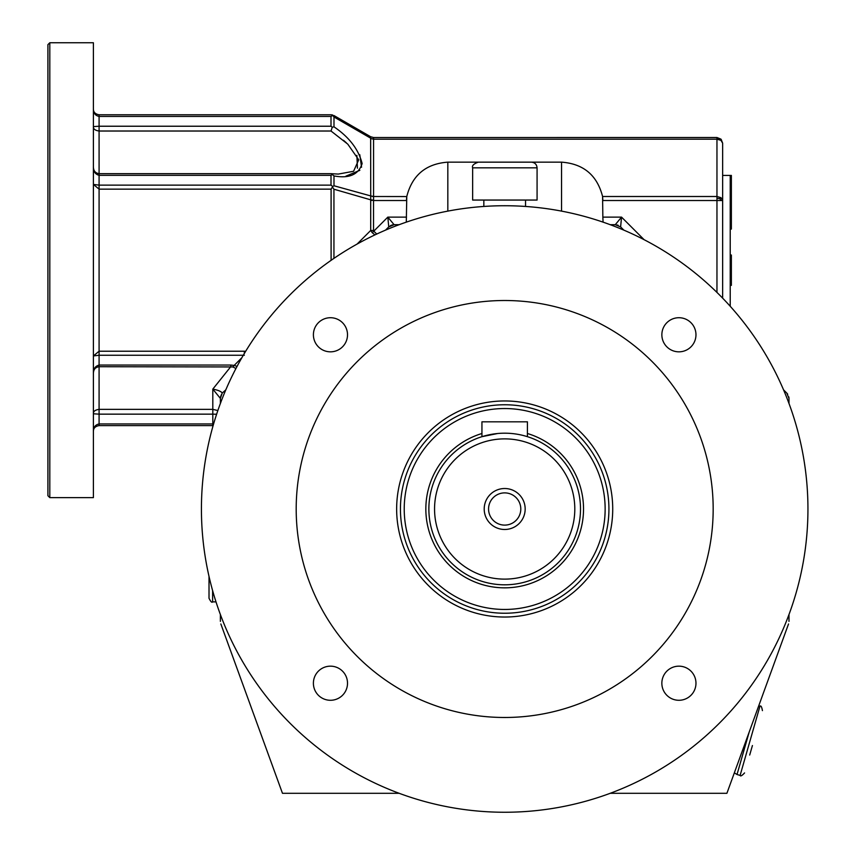 <?xml version="1.0" encoding="UTF-8"?>
<svg xmlns="http://www.w3.org/2000/svg" width="855" height="855" viewBox="0 0 855 855"><rect width="100%" height="100%" fill="white"/><g stroke="black" fill="none" stroke-linecap="round" stroke-linejoin="round"><path stroke-width="1.28" d="M730.223 229.065L731.367 229.065L731.367 175.425L722.646 175.425M730.223 285.356L731.367 285.356L731.367 255.025L730.223 255.025M393.161 224.758L394.102 224.705L387.828 217.117L388.747 226.917L385.53 230.134L388.747 226.917L394.102 224.705L399.157 224.705M620.623 226.917L621.542 217.117L615.269 224.705L610.214 224.705L615.269 224.705L620.623 226.917L623.84 230.134M230.786 365.042L99.084 365.042L99.084 366.71L232.902 366.945L234.163 365.416L230.786 365.042L230.786 366.656L212.81 389.121C218.014 390.094 221.156 391.398 222.236 393.043L225.827 389.837M221.979 393.76L220.387 398.419L220.387 402.865M220.387 621.382L220.387 614.521M399.157 793.301L282.471 793.301L220.846 623.979M788.524 623.979L726.9 793.301L610.214 793.301M783.543 389.837L786.76 393.054L788.983 398.419L788.983 403.475M788.983 614.521L788.983 621.382M347.515 683.22A17.057 17.057 0 0 0 321.929 668.45A17.057 17.057 0 0 0 321.929 698.001A17.057 17.057 0 0 0 347.515 683.22M695.97 683.22A17.057 17.057 0 0 0 670.384 668.45A17.057 17.057 0 0 0 670.384 698.001A17.057 17.057 0 0 0 695.97 683.22M215.834 601.867L212.617 601.867C211.912 602.903 210.715 601.706 209.015 598.265L209.015 576.388M332.713 115.008L331.099 114.773L332.723 115.414L331.013 116.44L331.013 126.23L332.264 127.213L331.013 131.018L347.793 144.153L358.715 159.81L353.585 171.278L338.313 174.078L331.099 173.693L332.264 174.548L331.013 175.339L99.084 175.339L99.084 173.672L331.28 173.672M99.084 114.773L99.084 116.44C95.311 115.585 93.419 113.138 93.398 109.087L93.484 110.06L93.398 109.087C93.419 112.219 95.311 114.11 99.084 114.773L331.099 114.773M333.942 115.532L370.728 136.779L373.571 137.527L373.571 200.177L370.696 200.519L370.696 230.465L373.539 230.465L373.785 231.16L372.256 232.688L374.896 234.922M332.264 127.213L333.984 126.818L333.984 116.985L332.723 115.414L333.984 116.985L370.675 138.168L370.728 136.779L370.675 138.168L370.728 136.779L370.675 138.168L370.728 136.779L373.571 137.527L716.96 137.516L716.96 139.183L720.979 140.359L722.646 143.202L721.171 139.376M603.074 222.15L602.85 217.117L603.074 222.15M406.296 222.15L406.777 196.5C412.228 175.211 425.908 163.765 447.828 162.151L447.828 211.121M331.013 131.018L99.084 131.018L99.084 126.23L93.398 126.593C93.238 128.977 95.129 130.452 99.084 131.018L99.084 173.672C95.375 173.138 93.484 170.893 93.398 166.928C93.238 171.374 95.129 174.174 99.084 175.339L99.084 185.129L93.398 184.434L99.084 189.147L99.084 185.129L331.013 185.129L332.723 186.518L331.099 189.147L331.099 260.348M217.854 410.55L212.81 409.353L212.81 389.121L220.387 398.419L220.44 397.49M222.236 393.043L220.387 397.65L220.387 403.475M244.338 355.252L99.084 355.252L93.398 355.937L99.084 351.223L99.084 365.042C95.129 366.207 93.238 369.007 93.398 373.443C93.484 369.488 95.375 367.244 99.084 366.71L99.084 409.353C95.129 409.919 93.238 411.394 93.398 413.788L99.084 414.151L99.084 409.353L212.81 409.353L212.81 414.151L99.084 414.151L99.084 423.941C95.311 424.785 93.419 427.244 93.398 431.294L93.484 430.322L93.398 431.294C93.419 428.163 95.311 426.26 99.084 425.608L99.084 423.941L212.81 423.941L212.81 425.608L99.084 425.608M388.747 226.917L389.431 226.308M390.468 225.635L392.445 224.886M788.983 398.419L788.834 396.944M787.69 394.187L786.76 393.054M618.165 225.282L617.043 224.918M644.136 239.721L621.542 217.117L602.85 217.117L602.583 196.5C597.143 175.211 583.452 163.765 561.543 162.151L447.828 162.151M237.07 366.378L234.163 365.416L241.858 357.721M216.625 414.237L212.81 414.151L212.81 423.941L213.59 423.995M357.433 168.2L356.888 155.386M346.393 142.838L343.486 140.295M373.646 138.97L370.643 138.585L370.728 199.835L333.942 189.222L332.713 187.523M333.984 126.818C349.182 137.163 358.566 149.411 362.135 163.561C358.566 174.623 349.182 178.748 333.984 175.927L332.264 174.548L331.013 175.339L331.013 185.129M49.804 42.75L49.804 497.631L93.398 497.631L93.398 42.75L49.804 42.75L47.912 44.642L47.912 495.729L49.804 497.631M332.723 186.518L333.984 185.77L333.984 175.927M720.979 200.519L722.646 200.519L720.979 197.676L716.96 196.5L716.96 200.519L720.979 200.519L719.91 198.681L720.979 197.676M719.91 198.681L716.96 198.349M373.571 200.177L370.728 199.835L370.696 200.519M221.37 394.679L220.569 396.763M722.646 143.202L722.646 298.16M333.984 185.77L373.646 196.725M370.696 136.757L373.571 137.527M406.52 217.117L387.828 217.117L373.785 231.16L376.756 234.056M720.979 140.359L719.91 138.745L720.904 139.109L716.96 137.516M370.643 138.585L373.614 139.183L716.96 139.183L716.96 196.5L602.583 196.5L602.85 200.519L716.96 200.519L716.96 292.431M719.91 138.745L716.96 137.944M406.52 200.391L406.563 198.563M406.574 198.349L406.766 196.575M406.766 196.554L373.614 196.5L370.643 195.913M244.338 353.5L244.338 351.223L245.663 351.298M504.685 812.25A303.247 303.247 0 0 1 242.061 357.369A303.247 303.247 0 0 1 767.309 357.369A303.247 303.247 0 0 1 504.685 812.25M695.97 334.775A17.057 17.057 0 0 0 670.384 320.005A17.057 17.057 0 0 0 670.384 349.545A17.057 17.057 0 0 0 695.97 334.775M347.515 334.775A17.057 17.057 0 0 0 321.929 320.005A17.057 17.057 0 0 0 321.929 349.545A17.057 17.057 0 0 0 347.515 334.775M504.685 717.484A208.481 208.481 0 0 1 324.13 404.757A208.481 208.481 0 0 1 685.24 404.757A208.481 208.481 0 0 1 504.685 717.484M504.685 617.032A108.029 108.029 0 0 1 411.127 454.978A108.029 108.029 0 0 1 598.244 454.978A108.029 108.029 0 0 1 504.685 617.032M504.685 584.809A75.817 75.817 0 0 1 428.868 509.003A75.817 75.817 0 0 1 504.685 433.186A75.817 75.817 0 0 1 580.502 509.003A75.817 75.817 0 0 1 504.685 584.809M515.993 434.03L513.866 433.742M512.829 433.624L511.974 433.538M510.681 433.421L509.056 433.314M507.314 433.229L504.685 433.186M485.929 435.537L481.942 436.681L481.942 421.814L527.428 421.814L527.407 436.67M526.423 436.371L523.794 435.633M497.599 433.517L481.942 436.681M504.685 613.238A104.246 104.246 0 0 1 400.439 509.003A104.246 104.246 0 0 1 504.685 404.757A104.246 104.246 0 0 1 608.931 509.003A104.246 104.246 0 0 1 504.685 613.238M504.685 609.455A100.452 100.452 0 0 1 417.689 458.772A100.452 100.452 0 0 1 591.681 458.772A100.452 100.452 0 0 1 504.685 609.455M504.685 492.886A16.106 16.106 0 0 0 490.727 517.051A16.106 16.106 0 0 0 518.632 517.051A16.106 16.106 0 0 0 504.685 492.886M504.685 579.124A70.131 70.131 0 0 1 443.948 473.937A70.131 70.131 0 0 1 565.412 473.937A70.131 70.131 0 0 1 504.685 579.124M504.685 488.515A20.488 20.488 0 0 0 486.944 519.241A20.488 20.488 0 0 0 522.426 519.241A20.488 20.488 0 0 0 504.685 488.515M469.491 207.797L470.838 207.647M538.532 207.647L539.879 207.797M525.536 200.059L525.536 206.461M472.644 167.837L472.644 200.059L537.079 200.059L537.079 167.837C536.748 164.384 534.845 162.493 531.393 162.151L478.33 162.151C473.659 163.818 471.768 165.71 472.644 167.837L537.079 167.837M730.223 306.293L730.223 175.425M752.421 745.539L749.696 755.04M749.204 732.019L737.021 774.512L740.109 775.399C740.462 776.554 741.948 775.731 744.566 772.931M212.617 601.867L212.617 590.591M331.013 126.23L99.084 126.23L99.084 116.44L331.013 116.44M345.976 176.119L359.848 170.327M361.547 167.259L359.795 154.723M406.52 200.519L373.539 200.519L373.539 230.465M561.543 162.151L561.543 211.121M333.942 189.222L333.942 258.381M375.056 232.421L374.009 231.395M357.037 244.124L370.696 230.465L372.256 232.688M331.099 189.147L99.084 189.147L99.084 351.223L244.338 351.223M481.942 433.506A78.842 78.842 0 0 0 440.571 554.884A78.842 78.842 0 0 0 568.799 554.884A78.842 78.842 0 0 0 527.428 433.506M758.738 705.813L759.967 706.166L740.109 775.399M232.902 366.945L235.937 368.505M483.834 200.059L483.834 206.461M731.367 198.734L730.223 198.734M759.967 706.166C760.918 705.343 761.741 706.829 762.436 710.623M737.021 774.512L734.349 772.835"/></g></svg>

